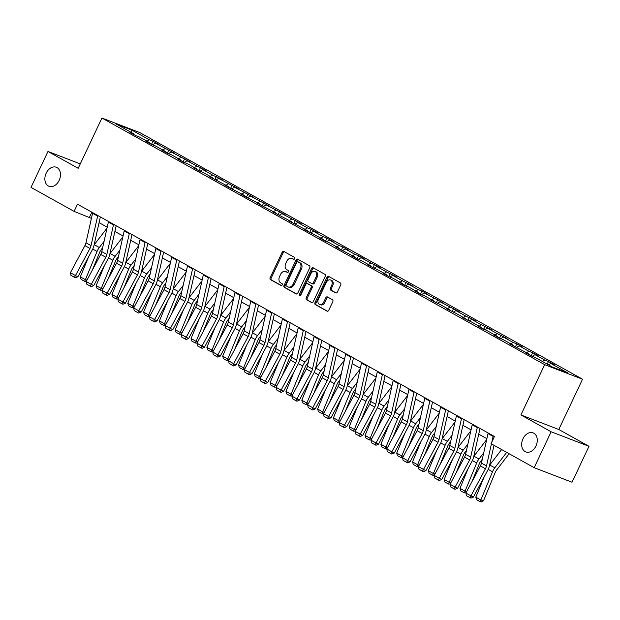 <?xml version="1.0" encoding="UTF-8"?>
<svg xmlns="http://www.w3.org/2000/svg" width="620" height="620" viewBox="0 0 620 620"><rect width="100%" height="100%" fill="white"/><g stroke="black" fill="none" stroke-linecap="round" stroke-linejoin="round"><path stroke-width="0.93" d="M294.616 258.703A1.093 0.791 -69 0 0 294.392 257.331L283.813 251.433A1.566 1.131 -69 0 0 283.704 251.387A1.566 1.131 -69 0 0 282.154 252.294L270.157 277.667A1.566 1.131 -69 0 0 270.483 279.635L281.062 285.526A1.093 0.791 -69 0 0 281.992 283.549L280.627 282.79A4.999 3.627 -69 0 1 279.574 276.505L280.573 274.389A4.999 3.627 -69 0 1 285.549 271.49A4.999 3.627 -69 0 1 285.89 271.653L287.262 272.413A1.093 0.791 -69 0 0 288.192 270.436L286.82 269.677A4.999 3.627 -69 0 1 285.774 263.392L286.773 261.276A4.999 3.627 -69 0 1 291.749 258.377A4.999 3.627 -69 0 1 292.09 258.54L293.454 259.3A1.093 0.791 -69 0 0 294.616 258.703M522.978 438.766A10.191 7.393 -69 0 0 525.807 451.903A10.191 7.393 -69 0 0 535.951 445.997A10.191 7.393 -69 0 0 533.122 432.868A10.191 7.393 -69 0 0 522.978 438.766M46.182 173.158A10.191 7.393 -69 0 0 49.011 186.287A10.191 7.393 -69 0 0 59.156 180.389A10.191 7.393 -69 0 0 56.327 167.261A10.191 7.393 -69 0 0 46.182 173.158M335.699 292.896A1.566 1.131 -69 0 0 335.808 292.95A1.566 1.131 -69 0 0 337.365 292.043L340.729 284.921A1.566 1.131 -69 0 0 340.396 282.96L328.654 276.419A1.566 1.131 -69 0 0 328.546 276.365A1.566 1.131 -69 0 0 326.988 277.272L314.999 302.645A1.566 1.131 -69 0 0 315.324 304.614L327.073 311.155A1.566 1.131 -69 0 0 327.174 311.201A1.566 1.131 -69 0 0 328.732 310.302L332.8 301.7A1.566 1.131 -69 0 0 332.467 299.739L327.445 296.933A1.566 1.131 -69 0 0 327.337 296.887A1.566 1.131 -69 0 0 325.779 297.794L323.764 302.056A4.185 3.03 -69 0 1 319.602 304.474A4.185 3.03 -69 0 1 318.44 299.088L326.337 282.379A4.185 3.03 -69 0 1 330.499 279.961A4.185 3.03 -69 0 1 331.661 285.347L330.344 288.137A1.566 1.131 -69 0 0 330.677 290.098L335.916 292.981M520.916 414.943L551.134 431.776L534.161 467.682L572.028 482.228L589 446.322L558.783 429.489L582.544 379.215L544.678 364.669L520.916 414.943L558.783 429.489M80.282 163.889L47.973 151.474L78.19 168.307L101.951 118.04L544.678 364.669M47.973 151.474L31 187.38L74.098 211.389L91.411 218.379M534.161 467.682L491.063 443.672L494.458 436.496L77.492 204.205L74.098 211.389M309.775 267.677A1.566 1.131 -69 0 0 309.442 265.716L297.701 259.175A1.566 1.131 -69 0 0 297.592 259.121A1.566 1.131 -69 0 0 296.035 260.028L284.038 285.401A1.566 1.131 -69 0 0 284.371 287.37L296.112 293.911A1.566 1.131 -69 0 0 296.221 293.958A1.566 1.131 -69 0 0 297.778 293.058L309.775 267.677M313.178 267.794L324.919 274.335A1.566 1.131 -69 0 1 325.252 276.303L313.255 301.676A1.566 1.131 -69 0 1 311.697 302.583A1.566 1.131 -69 0 1 311.596 302.537L306.567 299.731A1.566 1.131 -69 0 1 306.233 297.771L311.101 287.478A1.566 1.131 -69 0 0 310.775 285.51L307.442 283.658A1.566 1.131 -69 0 0 307.334 283.603A1.566 1.131 -69 0 0 305.776 284.51L300.716 295.228A1.093 0.791 -69 0 1 299.321 294.446L311.511 268.646A1.566 1.131 -69 0 1 313.069 267.747A1.566 1.131 -69 0 1 313.178 267.794M582.544 379.215L139.818 132.587L101.951 118.04M548.452 361.507L544.724 360.073L534.982 354.648L538.718 356.089L532.634 352.695L528.899 351.261L519.165 345.836L522.9 347.278L516.817 343.883L513.081 342.449L503.347 337.024L507.082 338.458L497.263 333.637L487.529 328.213L491.265 329.646L481.446 324.826L471.712 319.401L475.447 320.835L465.628 316.014L455.894 310.589L459.629 312.023L440.076 301.777L443.811 303.211L424.25 292.966L427.986 294.399L421.902 291.012L418.167 289.579L408.433 284.154L412.168 285.588L402.349 280.767L392.615 275.342L396.351 276.776L386.531 271.947L376.797 266.53L380.533 267.964L360.979 257.719L364.715 259.152L358.631 255.758L354.896 254.324L345.162 248.907L348.897 250.34L342.813 246.946L339.078 245.512L329.344 240.087L333.079 241.529L326.996 238.134L323.26 236.701L313.519 231.276L317.254 232.717L311.17 229.322L307.435 227.889L297.701 222.464L301.436 223.897L281.883 213.652L285.619 215.086L266.065 204.84L269.801 206.274L250.248 196.029L253.983 197.462L234.43 187.217L238.165 188.65L218.612 178.405L222.347 179.839L212.528 175.018L202.787 169.593L206.522 171.027L186.969 160.782L190.704 162.215L171.151 151.97L174.887 153.404L155.333 143.158L159.069 144.592L152.985 141.205L149.25 139.763L132.013 130.161L116.451 124.186L133.695 133.788L129.96 132.355L136.043 135.749L139.779 137.183L149.513 142.6L145.778 141.166L151.861 144.561L155.597 145.994L165.331 151.412L161.595 149.978L167.679 153.373L171.415 154.806L181.149 160.231L177.413 158.79L183.497 162.184L187.232 163.618L196.966 169.043L193.231 167.601L199.315 170.996L203.05 172.43L212.784 177.855L209.056 176.421L228.61 186.667L224.874 185.233L244.427 195.478L240.692 194.044L260.245 204.29L256.51 202.856L276.063 213.102L272.327 211.668L291.88 221.913L288.145 220.48L307.698 230.725L303.963 229.292L323.516 239.537L319.781 238.103L329.608 242.931L339.341 248.349L335.606 246.915L355.159 257.161L351.424 255.727L357.507 259.121L361.243 260.555L370.977 265.972L367.242 264.538L373.325 267.933L377.061 269.367L386.795 274.792L383.059 273.35L389.143 276.745L392.879 278.178L402.613 283.603L398.877 282.162L404.961 285.556L408.696 286.99L418.43 292.415L414.695 290.974L420.779 294.368L424.514 295.802L434.248 301.227L430.512 299.793L440.339 304.614L450.074 310.039L446.338 308.605L456.157 313.425L465.891 318.851L462.156 317.417L471.975 322.237L481.709 327.662L477.974 326.228L487.793 331.049L497.527 336.474L493.791 335.04L503.611 339.861L513.345 345.286L509.609 343.852L529.162 354.097L525.427 352.664L531.511 356.05L535.246 357.484L552.49 367.094L568.044 373.07L550.808 363.467L554.543 364.901L548.452 361.507L547.204 364.149M542.423 361.483L544.724 360.073M532.239 356.329L534.982 354.648M529.162 354.097L529.302 354.818M526.605 352.672L528.899 351.261M516.421 347.518L519.165 345.836M513.345 345.286L513.484 346.007M510.779 343.86L513.081 342.449M500.604 338.706L503.347 337.024M497.527 336.474L497.666 337.195M494.962 335.048L497.263 333.637M484.786 329.894L487.529 328.213M481.709 327.662L481.841 328.383M479.144 326.236L481.446 324.826M468.968 321.083L471.712 319.401M465.891 318.851L466.023 319.571M463.326 317.425L465.628 316.014M453.15 312.271L455.894 310.589M450.074 310.039L450.205 310.76M447.508 308.613L449.81 307.202M437.325 303.459L440.076 301.777M434.248 301.227L434.387 301.948M431.69 299.801L433.992 298.39M421.507 294.647L424.25 292.966M418.43 292.415L418.57 293.136M415.873 290.981L418.167 289.579M405.689 285.836L408.433 284.154M402.613 283.603L402.752 284.324M400.047 282.17L402.349 280.767M389.872 277.024L392.615 275.342M386.795 274.792L386.934 275.512M384.229 273.358L386.531 271.947M374.054 268.212L376.797 266.53M370.977 265.972L371.109 266.701M368.412 264.546L370.714 263.136M358.236 259.4L360.979 257.719M355.159 257.161L355.291 257.881M352.594 255.735L354.896 254.324M342.418 250.588L345.162 248.907M339.341 248.349L339.473 249.07M336.776 246.923L339.078 245.512M326.593 241.769L329.344 240.087M323.516 239.537L323.656 240.258M320.959 238.111L323.26 236.701M310.775 232.957L313.519 231.276M307.698 230.725L307.838 231.446M305.141 229.299L307.435 227.889M294.957 224.146L297.701 222.464M291.88 221.913L292.02 222.634M289.323 220.488L291.617 219.077M279.139 215.334L281.883 213.652M276.063 213.102L276.202 213.822M273.498 211.676L275.799 210.265M263.322 206.522L266.065 204.84M260.245 204.29L260.377 205.011M257.68 202.864L259.981 201.453M247.504 197.71L250.248 196.029M244.427 195.478L244.559 196.199M241.862 194.052L244.164 192.642M231.686 188.899L234.43 187.217M228.61 186.667L228.741 187.387M226.044 185.241L228.346 183.83M215.861 180.087L218.612 178.405M212.784 177.855L212.924 178.576M210.226 176.421L212.528 175.018M200.043 171.275L202.787 169.593M196.966 169.043L197.106 169.764M194.409 167.609L196.703 166.207M184.225 162.463L186.969 160.782M181.149 160.231L181.288 160.952M178.591 158.798L180.885 157.395M168.408 153.651L171.151 151.97M165.331 151.412L165.47 152.14M162.766 149.986L165.067 148.575M152.59 144.84L155.333 143.158M149.513 142.6L149.645 143.328M146.948 141.174L149.25 139.763M131.083 132.339L132.013 130.161M133.695 133.788L133.827 134.509M551.134 431.776L589 446.322M99.076 222.65L107.229 227.191M114.901 231.462L123.055 236.003M130.719 240.273L138.872 244.822M146.537 249.093L154.69 253.634M162.355 257.904L170.508 262.446M178.173 266.716L186.326 271.258M193.99 275.528L202.143 280.07M209.808 284.34L217.961 288.881M225.633 293.151L233.787 297.693M241.451 301.963L249.604 306.505M257.269 310.775L265.422 315.317M273.087 319.587L281.24 324.128M288.904 328.399L297.058 332.94M304.722 337.21L312.875 341.752M320.54 346.022L328.693 350.563M336.365 354.834L344.511 359.375M352.183 363.646L360.336 368.195M368.001 372.465L376.154 377.007M383.819 381.277L391.972 385.818M399.637 390.089L407.789 394.63M415.454 398.9L423.607 403.442M431.272 407.712L439.425 412.254M447.09 416.524L455.243 421.065M462.915 425.336L471.068 429.877M478.733 434.147L486.886 438.689M548.506 364.87L550.808 363.467M91.845 212.21L89.451 217.287M151.497 144.351L152.985 141.205M167.315 153.163L168.803 150.017M183.133 161.975L184.62 158.828M198.95 170.787L200.438 167.64M214.768 179.606L216.264 176.452M230.586 188.418L232.081 185.264M246.411 197.23L247.899 194.076M262.229 206.042L263.717 202.887M278.047 214.853L279.535 211.699M293.865 223.665L295.353 220.511M309.682 232.477L311.17 229.322M325.5 241.288L326.996 238.134M341.318 250.1L342.813 246.946M357.143 258.912L358.631 255.758M372.961 267.724L374.449 264.577M388.779 276.536L390.267 273.389M404.596 285.347L406.085 282.201M420.414 294.159L421.902 291.012M436.232 302.978L437.728 299.824M452.05 311.79L453.546 308.636M467.875 320.602L469.363 317.448M483.693 329.414L485.181 326.26M499.511 338.226L500.999 335.071M515.329 347.037L516.817 343.883M531.146 355.849L532.634 352.695M293.88 259.362L293.113 258.935A4.999 3.627 -69 0 0 292.772 258.772L291.749 258.377M285.549 271.49L286.572 271.885A4.999 3.627 -69 0 1 286.913 272.041L287.68 272.474M284.34 251.728A1.566 1.131 -69 0 0 283.177 252.689L271.18 278.062A1.566 1.131 -69 0 0 271.506 280.023L281.488 285.58M298.22 259.462A1.566 1.131 -69 0 0 297.058 260.423L285.068 285.797A1.566 1.131 -69 0 0 285.394 287.757L296.616 294.012M297.863 261.756A1.093 0.791 -69 0 0 296.701 262.353L286.169 284.627A1.093 0.791 -69 0 0 286.401 286.006L287.843 286.812A4.999 3.627 -69 0 0 288.184 286.967A4.999 3.627 -69 0 0 293.159 284.069L300.359 268.847A4.999 3.627 -69 0 0 299.305 262.562L297.863 261.756L298.887 262.151A1.093 0.791 -69 0 0 298.731 262.089M288.866 287.2A4.999 3.627 -69 0 0 289.207 287.362A4.999 3.627 -69 0 0 294.182 284.464L293.159 284.069M298.887 262.151L300.328 262.95A4.999 3.627 -69 0 1 301.382 269.235L294.182 284.464M312.092 302.637L306.567 299.731M308.241 283.968A1.566 1.131 -69 0 1 308.357 283.999A1.566 1.131 -69 0 1 308.466 284.045L311.798 285.905A1.566 1.131 -69 0 1 312.124 287.874L307.264 298.158A1.566 1.131 -69 0 0 307.59 300.127M313.697 268.088A1.566 1.131 -69 0 0 312.534 269.041L300.344 294.841A1.093 0.791 -69 0 0 300.243 295.771M316.154 276.799A4.185 3.03 -69 0 0 314.991 271.413A4.185 3.03 -69 0 0 310.822 273.831L308.039 279.721A1.566 1.131 -69 0 0 308.373 281.681L311.705 283.542A1.566 1.131 -69 0 0 311.813 283.588A1.566 1.131 -69 0 0 313.371 282.681L316.154 276.799L317.176 277.194A4.185 3.03 -69 0 0 316.014 271.8L314.991 271.413M311.922 283.619L312.728 283.929A1.566 1.131 -69 0 0 312.837 283.983A1.566 1.131 -69 0 0 314.394 283.077L313.371 282.681M317.176 277.194L314.394 283.077M330.499 279.961L331.522 280.356A4.185 3.03 -69 0 1 332.684 285.743L331.367 288.525A1.566 1.131 -69 0 0 331.7 290.493L336.203 292.997M319.602 304.474L320.625 304.87A4.185 3.03 -69 0 0 324.787 302.452L323.764 302.056M327.964 297.228A1.566 1.131 -69 0 0 326.802 298.181L324.787 302.452M329.181 276.706A1.566 1.131 -69 0 0 328.019 277.667L316.022 303.041A1.566 1.131 -69 0 0 316.347 305.009L327.569 311.256M86.335 281.325L84.661 281.364L81.112 279.387L80.329 276.846L88.66 256.688M94.116 244.877A11.943 8.176 -60.9 0 1 94.263 244.691L107.028 228.121M80.329 276.846L85.397 279.674L97.053 251.457A11.943 8.176 -60.9 0 1 99.332 247.512L104.067 241.366M84.661 281.364L85.397 279.674L86.994 280.101M102.649 247.737L101.246 249.55A7.967 5.456 119.1 0 0 99.727 252.177L92.272 270.235M115.095 231.57L114.785 231.973M97.782 215.512A5.572 3.813 119.1 0 0 97.627 216.093L91.031 245.629A7.967 5.456 -60.9 0 1 89.977 248.434L75.477 275.551L77.903 276.791L92.403 249.674A11.943 8.176 119.1 0 0 93.984 245.458L100.355 216.946M92.713 212.683A5.572 3.813 119.1 0 0 92.55 213.272L85.963 242.8A7.967 5.456 -60.9 0 1 84.909 245.613L70.401 272.73L75.477 275.551L74.47 277.326L70.92 275.35L70.401 272.73M77.903 276.791L75.439 277.822L74.47 277.326M102.16 290.137L100.479 290.175L96.929 288.199L96.147 285.665L104.478 265.5M109.934 253.696A11.943 8.176 -60.9 0 1 110.081 253.503L122.845 236.933M96.147 285.665L101.223 288.486L112.871 260.268A11.943 8.176 -60.9 0 1 115.15 256.324L119.885 250.178M100.479 290.175L101.223 288.486L102.811 288.912M118.467 256.548L117.064 258.362A7.967 5.456 119.1 0 0 115.545 260.997L108.089 279.047M130.913 240.389L130.603 240.792M117.978 298.949L116.297 298.987L112.747 297.011L111.964 294.477L120.296 274.311M125.751 262.508A11.943 8.176 -60.9 0 1 125.899 262.314L138.663 245.745M111.964 294.477L117.041 297.298L128.689 269.088A11.943 8.176 -60.9 0 1 130.967 265.135L135.702 258.99M116.297 298.987L117.041 297.298L118.629 297.724M134.284 265.36L132.882 267.173A7.967 5.456 119.1 0 0 131.363 269.808L123.907 287.858M146.731 249.201L146.421 249.604M113.6 224.324A5.572 3.813 119.1 0 0 113.445 224.905L106.849 254.44A7.967 5.456 -60.9 0 1 105.795 257.246L91.295 284.363L93.721 285.603L108.229 258.486A11.943 8.176 119.1 0 0 109.802 254.27L116.173 225.758M108.531 221.503A5.572 3.813 119.1 0 0 108.376 222.084L101.781 251.612A7.967 5.456 -60.9 0 1 100.727 254.425L86.227 281.542L91.295 284.363L90.288 286.138L86.738 284.162L86.227 281.542M93.721 285.603L91.256 286.634L90.288 286.138M129.417 233.136A5.572 3.813 119.1 0 0 129.262 233.725L122.667 263.252A7.967 5.456 -60.9 0 1 121.613 266.058L107.113 293.183L109.538 294.415L124.047 267.298A11.943 8.176 119.1 0 0 125.627 263.082L131.99 234.569M124.349 230.315A5.572 3.813 119.1 0 0 124.194 230.896L117.599 260.423A7.967 5.456 -60.9 0 1 116.544 263.237L102.044 290.354L107.113 293.183L106.105 294.95L102.556 292.973L102.044 290.354M109.538 294.415L107.074 295.446L106.105 294.95M133.796 307.76L132.114 307.799L128.565 305.823L127.79 303.288L136.113 283.123M141.569 271.32A11.943 8.176 -60.9 0 1 141.717 271.126L154.481 254.556M127.79 303.288L132.858 306.11L144.507 277.899A11.943 8.176 -60.9 0 1 146.785 273.947L151.528 267.801M132.114 307.799L132.858 306.11L134.447 306.536M150.102 274.172L148.699 275.985A7.967 5.456 119.1 0 0 147.18 278.62L139.725 296.67M162.549 258.013L162.239 258.416M149.614 316.572L147.932 316.611L144.383 314.635L143.608 312.1L151.931 291.935M157.395 280.132A11.943 8.176 -60.9 0 1 157.534 279.938L170.299 263.368M143.608 312.1L148.676 314.921L160.324 286.711A11.943 8.176 -60.9 0 1 162.611 282.759L167.346 276.613M147.932 316.611L148.676 314.921L150.265 315.355M165.92 282.983L164.525 284.797A7.967 5.456 119.1 0 0 163.006 287.432L155.55 305.482M178.366 266.825L178.056 267.228M165.431 325.384L163.75 325.43L160.2 323.446L159.425 320.912L167.749 300.747M173.213 288.943A11.943 8.176 -60.9 0 1 173.36 288.75L186.116 272.18M159.425 320.912L164.494 323.733L176.15 295.523A11.943 8.176 -60.9 0 1 178.428 291.571L183.163 285.425M163.75 325.43L164.494 323.733L166.09 324.167M181.738 291.795L180.343 293.609A7.967 5.456 119.1 0 0 178.824 296.244L171.368 314.294M194.192 275.637L193.882 276.04M145.235 241.947A5.572 3.813 119.1 0 0 145.08 242.536L138.485 272.064A7.967 5.456 -60.9 0 1 137.431 274.869L122.931 301.994L125.356 303.234L139.864 276.109A11.943 8.176 119.1 0 0 141.445 271.893L147.808 243.381M140.167 239.126A5.572 3.813 119.1 0 0 140.012 239.708L133.416 269.235A7.967 5.456 -60.9 0 1 132.362 272.048L117.862 299.166L122.931 301.994L121.923 303.761L118.374 301.785L117.862 299.166M125.356 303.234L122.892 304.257L121.923 303.761M161.053 250.759A5.572 3.813 119.1 0 0 160.898 251.348L154.303 280.876A7.967 5.456 -60.9 0 1 153.256 283.689L138.748 310.806L141.182 312.046L155.682 284.921A11.943 8.176 119.1 0 0 157.263 280.705L163.626 252.193M155.984 247.938A5.572 3.813 119.1 0 0 155.829 248.519L149.234 278.047A7.967 5.456 -60.9 0 1 148.18 280.86L133.68 307.977L138.748 310.806L137.741 312.581L134.191 310.597L133.68 307.977M141.182 312.046L138.709 313.069L137.741 312.581M176.878 259.571A5.572 3.813 119.1 0 0 176.716 260.16L170.128 289.687A7.967 5.456 -60.9 0 1 169.074 292.501L154.566 319.618L157 320.858L171.5 293.733A11.943 8.176 119.1 0 0 173.081 289.517L179.451 261.005M171.802 256.75A5.572 3.813 119.1 0 0 171.647 257.331L165.052 286.858A7.967 5.456 -60.9 0 1 164.006 289.672L149.498 316.789L154.566 319.618L153.558 321.392L150.009 319.409L149.498 316.789M157 320.858L154.535 321.888L153.558 321.392M181.249 334.203L179.567 334.242L176.018 332.258L175.243 329.724L183.567 309.558M189.03 297.755A11.943 8.176 -60.9 0 1 189.178 297.561L201.942 280.992M175.243 329.724L180.311 332.545L191.968 304.335A11.943 8.176 -60.9 0 1 194.246 300.382L198.981 294.237M179.567 334.242L180.311 332.545L181.908 332.979M197.555 300.607L196.16 302.421A7.967 5.456 119.1 0 0 194.641 305.055L187.186 323.105M210.01 284.448L209.7 284.851M192.696 268.382A5.572 3.813 119.1 0 0 192.541 268.971L185.946 298.499A7.967 5.456 -60.9 0 1 184.892 301.312L170.384 328.429L172.817 329.67L187.317 302.552A11.943 8.176 119.1 0 0 188.899 298.329L195.269 269.816M187.62 265.562A5.572 3.813 119.1 0 0 187.465 266.143L180.877 295.67A7.967 5.456 -60.9 0 1 179.823 298.483L165.315 325.601L170.384 328.429L169.376 330.204L165.827 328.228L165.315 325.601M172.817 329.67L170.353 330.7L169.376 330.204M197.067 343.015L195.393 343.054L191.844 341.078L191.061 338.536L199.392 318.37M204.848 306.567A11.943 8.176 -60.9 0 1 204.995 306.373L217.76 289.803M191.061 338.536L196.129 341.356L207.785 313.147A11.943 8.176 -60.9 0 1 210.064 309.202L214.799 303.048M195.393 343.054L196.129 341.356L197.726 341.791M213.381 309.419L211.978 311.232A7.967 5.456 119.1 0 0 210.459 313.867L203.004 331.917M225.827 293.26L225.517 293.663M208.514 277.194A5.572 3.813 119.1 0 0 208.359 277.783L201.763 307.311A7.967 5.456 -60.9 0 1 200.71 310.124L186.209 337.241L188.635 338.481L203.135 311.364A11.943 8.176 119.1 0 0 204.716 307.148L211.087 278.628M203.445 274.373A5.572 3.813 119.1 0 0 203.283 274.954L196.695 304.49A7.967 5.456 -60.9 0 1 195.641 307.295L181.133 334.413L186.209 337.241L185.202 339.016L181.652 337.04L181.133 334.413M188.635 338.481L186.171 339.512L185.202 339.016M212.892 351.827L211.211 351.865L207.661 349.889L206.879 347.347L215.21 327.19M220.666 315.379A11.943 8.176 -60.9 0 1 220.813 315.185L233.577 298.615M206.879 347.347L211.955 350.168L223.603 321.958A11.943 8.176 -60.9 0 1 225.881 318.013L230.617 311.86M211.211 351.865L211.955 350.168L213.544 350.602M229.199 318.231L227.796 320.044A7.967 5.456 119.1 0 0 226.277 322.679L218.821 340.729M241.645 302.072L241.335 302.475M224.331 286.014A5.572 3.813 119.1 0 0 224.177 286.595L217.581 316.123A7.967 5.456 -60.9 0 1 216.527 318.936L202.027 346.053L204.453 347.293L218.961 320.176A11.943 8.176 119.1 0 0 220.534 315.96L226.904 287.44M219.263 283.185A5.572 3.813 119.1 0 0 219.108 283.766L212.513 313.301A7.967 5.456 -60.9 0 1 211.459 316.107L196.958 343.232L202.027 346.053L201.019 347.828L197.47 345.851L196.958 343.232M204.453 347.293L201.988 348.324L201.019 347.828M228.71 360.638L227.029 360.677L223.479 358.701L222.696 356.159L231.028 336.001M236.483 324.19A11.943 8.176 -60.9 0 1 236.631 323.997L249.395 307.427M222.696 356.159L227.772 358.988L239.421 330.77A11.943 8.176 -60.9 0 1 241.699 326.825L246.435 320.672M227.029 360.677L227.772 358.988L229.361 359.414M245.016 327.042L243.613 328.856A7.967 5.456 119.1 0 0 242.095 331.491L234.639 349.541M257.463 310.884L257.153 311.287M240.149 294.826A5.572 3.813 119.1 0 0 239.994 295.407L233.399 324.934A7.967 5.456 -60.9 0 1 232.345 327.748L217.845 354.865L220.271 356.105L234.779 328.988A11.943 8.176 119.1 0 0 236.36 324.772L242.722 296.259M235.081 291.997A5.572 3.813 119.1 0 0 234.926 292.586L228.331 322.113A7.967 5.456 -60.9 0 1 227.276 324.919L212.776 352.044L217.845 354.865L216.837 356.639L213.288 354.663L212.776 352.044M220.271 356.105L217.806 357.135L216.837 356.639M244.528 369.45L242.846 369.489L239.297 367.513L238.522 364.971L246.845 344.813M252.301 333.002A11.943 8.176 -60.9 0 1 252.449 332.808L265.213 316.239M238.522 364.971L243.59 367.8L255.238 339.582A11.943 8.176 -60.9 0 1 257.517 335.637L262.252 329.491M242.846 369.489L243.59 367.8L245.179 368.226M260.834 335.854L259.431 337.675A7.967 5.456 119.1 0 0 257.912 340.303L250.457 358.352M273.281 319.695L272.971 320.098M255.967 303.637A5.572 3.813 119.1 0 0 255.812 304.219L249.217 333.746A7.967 5.456 -60.9 0 1 248.163 336.559L233.662 363.676L236.088 364.917L250.596 337.799A11.943 8.176 119.1 0 0 252.177 333.583L258.54 305.071M250.899 300.808A5.572 3.813 119.1 0 0 250.744 301.397L244.148 330.925A7.967 5.456 -60.9 0 1 243.094 333.731L228.594 360.856L233.662 363.676L232.655 365.451L229.106 363.475L228.594 360.856M236.088 364.917L233.624 365.947L232.655 365.451M260.346 378.262L258.664 378.301L255.115 376.325L254.34 373.783L262.663 353.625M268.119 341.814A11.943 8.176 -60.9 0 1 268.266 341.62L281.031 325.058M254.34 373.783L259.408 376.611L271.056 348.394A11.943 8.176 -60.9 0 1 273.342 344.449L278.078 338.303M258.664 378.301L259.408 376.611L260.997 377.038M276.652 344.666L275.257 346.487A7.967 5.456 119.1 0 0 273.738 349.114L266.282 367.164M289.098 328.507L288.788 328.91M271.785 312.449A5.572 3.813 119.1 0 0 271.63 313.03L265.035 342.558A7.967 5.456 -60.9 0 1 263.988 345.371L249.48 372.488L251.914 373.728L266.414 346.611A11.943 8.176 119.1 0 0 267.995 342.395L274.358 313.883M266.716 309.62A5.572 3.813 119.1 0 0 266.561 310.209L259.966 339.737A7.967 5.456 -60.9 0 1 258.912 342.55L244.412 369.667L249.48 372.488L248.473 374.263L244.923 372.287L244.412 369.667M251.914 373.728L249.442 374.759L248.473 374.263M276.163 387.074L274.482 387.113L270.932 385.136L270.157 382.594L278.481 362.437M283.945 350.626A11.943 8.176 -60.9 0 1 284.092 350.432L296.848 333.87M270.157 382.594L275.226 385.423L286.882 357.205A11.943 8.176 -60.9 0 1 289.16 353.26L293.896 347.115M274.482 387.113L275.226 385.423L276.822 385.849M292.469 353.478L291.075 355.299A7.967 5.456 119.1 0 0 289.555 357.926L282.1 375.976M304.924 337.319L304.606 337.722M287.61 321.261A5.572 3.813 119.1 0 0 287.447 321.842L280.86 351.37A7.967 5.456 -60.9 0 1 279.806 354.183L265.298 381.3L267.731 382.54L282.232 355.423A11.943 8.176 119.1 0 0 283.813 351.207L290.183 322.695M282.534 318.432A5.572 3.813 119.1 0 0 282.379 319.021L275.784 348.548A7.967 5.456 -60.9 0 1 274.73 351.362L260.229 378.479L265.298 381.3L264.291 383.075L260.741 381.099L260.229 378.479M267.731 382.54L265.267 383.571L264.291 383.075M291.981 395.885L290.3 395.924L286.75 393.948L285.975 391.406L294.298 371.248M299.762 359.437A11.943 8.176 -60.9 0 1 299.91 359.244L312.674 342.682M285.975 391.406L291.044 394.235L302.7 366.017A11.943 8.176 -60.9 0 1 304.978 362.072L309.713 355.926M290.3 395.924L291.044 394.235L292.64 394.661M308.287 362.289L306.892 364.111A7.967 5.456 119.1 0 0 305.373 366.738L297.918 384.795M320.742 346.131L320.431 346.534M303.428 330.072A5.572 3.813 119.1 0 0 303.273 330.654L296.678 360.181A7.967 5.456 -60.9 0 1 295.624 362.995L281.116 390.112L283.549 391.352L298.05 364.235A11.943 8.176 119.1 0 0 299.631 360.019L306.001 331.506M298.352 327.244A5.572 3.813 119.1 0 0 298.197 327.833L291.609 357.36A7.967 5.456 -60.9 0 1 290.555 360.173L276.047 387.291L281.116 390.112L280.108 391.887L276.559 389.91L276.047 387.291M283.549 391.352L281.085 392.382L280.108 391.887M307.799 404.697L306.125 404.736L302.576 402.76L301.793 400.218L310.124 380.06M315.58 368.249A11.943 8.176 -60.9 0 1 315.727 368.063L328.492 351.494M301.793 400.218L306.861 403.046L318.517 374.829A11.943 8.176 -60.9 0 1 320.796 370.884L325.531 364.738M306.125 404.736L306.861 403.046L308.458 403.473M324.113 371.109L322.71 372.922A7.967 5.456 119.1 0 0 321.191 375.55L313.736 393.607M336.559 354.942L336.249 355.345M319.246 338.884A5.572 3.813 119.1 0 0 319.091 339.466L312.496 369.001A7.967 5.456 -60.9 0 1 311.442 371.806L296.941 398.924L299.367 400.164L313.867 373.046A11.943 8.176 119.1 0 0 315.448 368.83L321.819 340.318M314.177 336.055A5.572 3.813 119.1 0 0 314.014 336.644L307.427 366.172A7.967 5.456 -60.9 0 1 306.373 368.985L291.865 396.103L296.941 398.924L295.926 400.698L292.384 398.722L291.865 396.103M299.367 400.164L296.903 401.194L295.926 400.698M323.625 413.509L321.943 413.548L318.393 411.571L317.611 409.037L325.942 388.872M331.398 377.069A11.943 8.176 -60.9 0 1 331.545 376.875L344.309 360.305M317.611 409.037L322.687 411.858L334.335 383.64A11.943 8.176 -60.9 0 1 336.613 379.696L341.349 373.55M321.943 413.548L322.687 411.858L324.276 412.285M339.93 379.921L338.528 381.734A7.967 5.456 119.1 0 0 337.009 384.369L329.553 402.419M352.377 363.762L352.067 364.165M335.063 347.696A5.572 3.813 119.1 0 0 334.909 348.277L328.313 377.812A7.967 5.456 -60.9 0 1 327.259 380.618L312.759 407.735L315.185 408.975L329.693 381.858A11.943 8.176 119.1 0 0 331.266 377.642L337.637 349.13M329.995 344.875A5.572 3.813 119.1 0 0 329.84 345.456L323.245 374.984A7.967 5.456 -60.9 0 1 322.191 377.797L307.683 404.914L312.759 407.735L311.752 409.51L308.202 407.534L307.683 404.914M315.185 408.975L312.72 410.006L311.752 409.51M339.442 422.321L337.76 422.36L334.211 420.383L333.428 417.849L341.76 397.683M347.216 385.88A11.943 8.176 -60.9 0 1 347.363 385.687L360.127 369.117M333.428 417.849L338.505 420.67L350.153 392.46A11.943 8.176 -60.9 0 1 352.431 388.507L357.167 382.362M337.76 422.36L338.505 420.67L340.093 421.096M355.748 388.732L354.346 390.546A7.967 5.456 119.1 0 0 352.827 393.181L345.371 411.231M368.195 372.574L367.885 372.976M350.881 356.508A5.572 3.813 119.1 0 0 350.726 357.097L344.131 386.624A7.967 5.456 -60.9 0 1 343.077 389.43L328.577 416.555L331.003 417.787L345.51 390.67A11.943 8.176 119.1 0 0 347.091 386.454L353.454 357.942M345.813 353.687A5.572 3.813 119.1 0 0 345.658 354.268L339.062 383.796A7.967 5.456 -60.9 0 1 338.009 386.609L323.508 413.726L328.577 416.555L327.569 418.322L324.02 416.346L323.508 413.726M331.003 417.787L328.538 418.818L327.569 418.322M355.26 431.132L353.578 431.171L350.029 429.195L349.254 426.661L357.577 406.495M363.033 394.692A11.943 8.176 -60.9 0 1 363.18 394.498L375.945 377.929M349.254 426.661L354.322 429.482L365.971 401.272A11.943 8.176 -60.9 0 1 368.249 397.319L372.984 391.173M353.578 431.171L354.322 429.482L355.911 429.916M371.566 397.544L370.163 399.357A7.967 5.456 119.1 0 0 368.644 401.993L361.189 420.042M384.012 381.385L383.703 381.788M366.699 365.32A5.572 3.813 119.1 0 0 366.544 365.909L359.949 395.436A7.967 5.456 -60.9 0 1 358.895 398.242L344.394 425.367L346.82 426.607L361.328 399.482A11.943 8.176 119.1 0 0 362.909 395.265L369.272 366.753M361.631 362.499A5.572 3.813 119.1 0 0 361.476 363.08L354.88 392.607A7.967 5.456 -60.9 0 1 353.826 395.421L339.326 422.538L344.394 425.367L343.387 427.134L339.838 425.157L339.326 422.538M346.82 426.607L344.356 427.63L343.387 427.134M371.078 439.944L369.396 439.983L365.846 438.007L365.072 435.472L373.395 415.307M378.851 403.504A11.943 8.176 -60.9 0 1 378.998 403.31L391.762 386.74M365.072 435.472L370.14 438.293L381.788 410.084A11.943 8.176 -60.9 0 1 384.075 406.131L388.81 399.985M369.396 439.983L370.14 438.293L371.729 438.728M387.384 406.356L385.989 408.169A7.967 5.456 119.1 0 0 384.462 410.804L377.014 428.854M399.83 390.197L399.52 390.6M382.517 374.131A5.572 3.813 119.1 0 0 382.362 374.72L375.767 404.248A7.967 5.456 -60.9 0 1 374.72 407.061L360.212 434.178L362.646 435.418L377.146 408.293A11.943 8.176 119.1 0 0 378.727 404.077L385.09 375.565M377.448 371.31A5.572 3.813 119.1 0 0 377.293 371.892L370.698 401.419A7.967 5.456 -60.9 0 1 369.644 404.232L355.144 431.35L360.212 434.178L359.205 435.953L355.655 433.969L355.144 431.35M362.646 435.418L360.173 436.441L359.205 435.953M386.896 448.756L385.214 448.803L381.664 446.818L380.889 444.284L389.213 424.119M394.676 412.315A11.943 8.176 -60.9 0 1 394.824 412.122L407.58 395.552M380.889 444.284L385.958 447.105L397.614 418.895A11.943 8.176 -60.9 0 1 399.892 414.943L404.628 408.797M385.214 448.803L385.958 447.105L387.554 447.539M403.202 415.168L401.807 416.981A7.967 5.456 119.1 0 0 400.288 419.616L392.832 437.666M415.648 399.009L415.338 399.412M398.342 382.943A5.572 3.813 119.1 0 0 398.18 383.532L391.592 413.06A7.967 5.456 -60.9 0 1 390.538 415.873L376.03 442.99L378.464 444.23L392.964 417.105A11.943 8.176 119.1 0 0 394.545 412.889L400.915 384.377M393.266 380.122A5.572 3.813 119.1 0 0 393.111 380.703L386.516 410.231A7.967 5.456 -60.9 0 1 385.462 413.044L370.962 440.161L376.03 442.99L375.022 444.765L371.473 442.781L370.962 440.161M378.464 444.23L375.999 445.261L375.022 444.765M402.713 457.575L401.032 457.614L397.482 455.638L396.707 453.096L405.031 432.93M410.494 421.127A11.943 8.176 -60.9 0 1 410.642 420.933L423.406 404.364M396.707 453.096L401.775 455.917L413.432 427.707A11.943 8.176 -60.9 0 1 415.71 423.755L420.445 417.609M401.032 457.614L401.775 455.917L403.372 456.351M419.019 423.979L417.624 425.793A7.967 5.456 119.1 0 0 416.105 428.428L408.65 446.478M431.474 407.821L431.164 408.224M414.16 391.755A5.572 3.813 119.1 0 0 414.005 392.344L407.41 421.871A7.967 5.456 -60.9 0 1 406.356 424.685L391.848 451.802L394.281 453.042L408.782 425.925A11.943 8.176 119.1 0 0 410.363 421.701L416.733 393.188M409.084 388.934A5.572 3.813 119.1 0 0 408.929 389.515L402.334 419.043A7.967 5.456 -60.9 0 1 401.287 421.856L386.779 448.973L391.848 451.802L390.84 453.577L387.291 451.6L386.779 448.973M394.281 453.042L391.817 454.072L390.84 453.577M418.531 466.387L416.857 466.426L413.308 464.45L412.525 461.908L420.856 441.742M426.312 429.939A11.943 8.176 -60.9 0 1 426.459 429.745L439.224 413.176M412.525 461.908L417.593 464.729L429.249 436.519A11.943 8.176 -60.9 0 1 431.528 432.574L436.263 426.421M416.857 466.426L417.593 464.729L419.19 465.163M434.845 432.791L433.442 434.604A7.967 5.456 119.1 0 0 431.923 437.239L424.468 455.289M447.291 416.632L446.981 417.035M429.978 400.567A5.572 3.813 119.1 0 0 429.823 401.156L423.228 430.683A7.967 5.456 -60.9 0 1 422.174 433.496L407.673 460.614L410.099 461.854L424.599 434.736A11.943 8.176 119.1 0 0 426.18 430.52L432.551 402M424.909 397.746A5.572 3.813 119.1 0 0 424.746 398.327L418.159 427.862A7.967 5.456 -60.9 0 1 417.105 430.668L402.597 457.785L407.673 460.614L406.658 462.388L403.116 460.412L402.597 457.785M410.099 461.854L407.635 462.884L406.658 462.388M434.357 475.199L432.675 475.238L429.125 473.262L428.343 470.719L436.674 450.562M442.13 438.751A11.943 8.176 -60.9 0 1 442.277 438.557L455.041 421.988M428.343 470.719L433.419 473.541L445.067 445.331A11.943 8.176 -60.9 0 1 447.346 441.386L452.081 435.232M432.675 475.238L433.419 473.541L435.007 473.975M450.663 441.603L449.26 443.416A7.967 5.456 119.1 0 0 447.741 446.051L440.285 464.101M463.109 425.444L462.799 425.847M445.796 409.386A5.572 3.813 119.1 0 0 445.64 409.967L439.045 439.495A7.967 5.456 -60.9 0 1 437.991 442.308L423.491 469.425L425.917 470.665L440.425 443.548A11.943 8.176 119.1 0 0 441.998 439.332L448.368 410.812M440.727 406.557A5.572 3.813 119.1 0 0 440.572 407.146L433.977 436.674A7.967 5.456 -60.9 0 1 432.923 439.479L418.415 466.604L423.491 469.425L422.483 471.2L418.934 469.224L418.415 466.604M425.917 470.665L423.452 471.696L422.483 471.2M450.174 484.011L448.493 484.05L444.943 482.073L444.16 479.531L452.492 459.374M457.947 447.562A11.943 8.176 -60.9 0 1 458.095 447.369L470.859 430.799M444.16 479.531L449.236 482.36L460.885 454.142A11.943 8.176 -60.9 0 1 463.163 450.197L467.899 444.044M448.493 484.05L449.236 482.36L450.825 482.786M466.48 450.414L465.078 452.236A7.967 5.456 119.1 0 0 463.558 454.863L456.103 472.913M478.927 434.256L478.617 434.659M461.613 418.198A5.572 3.813 119.1 0 0 461.458 418.779L454.863 448.307A7.967 5.456 -60.9 0 1 453.809 451.12L439.309 478.237L441.735 479.477L456.243 452.36A11.943 8.176 119.1 0 0 457.824 448.144L464.186 419.632M456.545 415.369A5.572 3.813 119.1 0 0 456.39 415.958L449.795 445.486A7.967 5.456 -60.9 0 1 448.74 448.291L434.24 475.416L439.309 478.237L438.301 480.012L434.752 478.036L434.24 475.416M441.735 479.477L439.27 480.508L438.301 480.012M465.992 492.822L464.31 492.861L460.761 490.885L459.986 488.343L468.309 468.185M473.765 456.374A11.943 8.176 -60.9 0 1 473.913 456.18L486.677 439.611M459.986 488.343L465.054 491.172L476.703 462.954A11.943 8.176 -60.9 0 1 478.981 459.009L483.716 452.864M464.31 492.861L465.054 491.172L466.643 491.598M482.298 459.226L480.895 461.048A7.967 5.456 119.1 0 0 479.376 463.675L471.921 481.725M477.431 427.01A5.572 3.813 119.1 0 0 477.276 427.591L470.681 457.118A7.967 5.456 -60.9 0 1 469.627 459.932L455.127 487.049L457.552 488.289L472.06 461.171A11.943 8.176 119.1 0 0 473.641 456.956L480.004 428.443M472.363 424.181A5.572 3.813 119.1 0 0 472.207 424.77L465.612 454.297A7.967 5.456 -60.9 0 1 464.558 457.103L450.058 484.228L455.127 487.049L454.119 488.824L450.57 486.847L450.058 484.228M457.552 488.289L455.088 489.32L454.119 488.824M475.804 497.155L480.872 499.983L483.546 500.704L481.197 501.96L480.128 501.673L476.579 499.697L475.804 497.155L484.127 476.997M489.583 465.186A11.943 8.176 -60.9 0 1 489.73 464.992L501.627 449.554M480.128 501.673L492.52 471.766A11.943 8.176 -60.9 0 1 494.807 467.821L506.695 452.383M509.136 453.739L496.721 469.859A7.967 5.456 119.1 0 0 495.194 472.486L483.546 500.704M493.249 435.821A5.572 3.813 119.1 0 0 493.094 436.403L491.838 442.037M491.428 443.874L486.499 465.93A7.967 5.456 -60.9 0 1 485.452 468.743L470.944 495.861L473.378 497.101L487.878 469.983A11.943 8.176 119.1 0 0 489.459 465.767L494.024 445.323M488.18 432.993A5.572 3.813 119.1 0 0 488.025 433.582L481.43 463.109A7.967 5.456 -60.9 0 1 480.376 465.922L465.876 493.039L470.944 495.861L469.937 497.635L466.387 495.659L465.876 493.039M473.378 497.101L470.906 498.131L469.937 497.635M293.113 258.935L292.09 258.54M286.913 272.041L285.89 271.653M271.506 280.023L270.483 279.635M271.18 278.062L270.157 277.667M283.177 252.689L282.154 252.294M285.394 287.757L284.371 287.37M285.068 285.797L284.038 285.401M297.058 260.423L296.035 260.028M301.382 269.235L300.359 268.847M300.328 262.95L299.305 262.562M307.264 298.158L306.233 297.771M312.124 287.874L311.101 287.478M311.798 285.905L310.775 285.51M308.466 284.045L307.442 283.658M300.344 294.841L299.321 294.446M312.534 269.041L311.511 268.646M331.7 290.493L330.677 290.098M331.367 288.525L330.344 288.137M332.684 285.743L331.661 285.347M326.802 298.181L325.779 297.794M316.347 305.009L315.324 304.614M316.022 303.041L314.999 302.645M328.019 277.667L326.988 277.272M92.729 249.046L97.053 251.457M94.263 244.691L99.332 247.512M91.031 245.629L85.963 242.8M89.977 248.434L84.909 245.613M97.627 216.093L92.55 213.272M108.547 257.858L112.871 260.268M110.081 253.503L115.15 256.324M124.364 266.678L128.689 269.088M125.899 262.314L130.967 265.135M106.849 254.44L101.781 251.612M105.795 257.246L100.727 254.425M113.445 224.905L108.376 222.084M122.667 263.252L117.599 260.423M121.613 266.058L116.544 263.237M129.262 233.725L124.194 230.896M140.182 275.489L144.507 277.899M141.717 271.126L146.785 273.947M156 284.301L160.324 286.711M157.534 279.938L162.611 282.759M171.817 293.113L176.15 295.523M173.36 288.75L178.428 291.571M138.485 272.064L133.416 269.235M137.431 274.869L132.362 272.048M145.08 242.536L140.012 239.708M154.303 280.876L149.234 278.047M153.256 283.689L148.18 280.86M160.898 251.348L155.829 248.519M170.128 289.687L165.052 286.858M169.074 292.501L164.006 289.672M176.716 260.16L171.647 257.331M187.635 301.925L191.968 304.335M189.178 297.561L194.246 300.382M185.946 298.499L180.877 295.67M184.892 301.312L179.823 298.483M192.541 268.971L187.465 266.143M203.461 310.736L207.785 313.147M204.995 306.373L210.064 309.202M201.763 307.311L196.695 304.49M200.71 310.124L195.641 307.295M208.359 277.783L203.283 274.954M219.279 319.548L223.603 321.958M220.813 315.185L225.881 318.013M217.581 316.123L212.513 313.301M216.527 318.936L211.459 316.107M224.177 286.595L219.108 283.766M235.096 328.36L239.421 330.77M236.631 323.997L241.699 326.825M233.399 324.934L228.331 322.113M232.345 327.748L227.276 324.919M239.994 295.407L234.926 292.586M250.914 337.172L255.238 339.582M252.449 332.808L257.517 335.637M249.217 333.746L244.148 330.925M248.163 336.559L243.094 333.731M255.812 304.219L250.744 301.397M266.732 345.983L271.056 348.394M268.266 341.62L273.342 344.449M265.035 342.558L259.966 339.737M263.988 345.371L258.912 342.55M271.63 313.03L266.561 310.209M282.55 354.795L286.882 357.205M284.092 350.432L289.16 353.26M280.86 351.37L275.784 348.548M279.806 354.183L274.73 351.362M287.447 321.842L282.379 319.021M298.367 363.607L302.7 366.017M299.91 359.244L304.978 362.072M296.678 360.181L291.609 357.36M295.624 362.995L290.555 360.173M303.273 330.654L298.197 327.833M314.193 372.419L318.517 374.829M315.727 368.063L320.796 370.884M312.496 369.001L307.427 366.172M311.442 371.806L306.373 368.985M319.091 339.466L314.014 336.644M330.01 381.23L334.335 383.64M331.545 376.875L336.613 379.696M328.313 377.812L323.245 374.984M327.259 380.618L322.191 377.797M334.909 348.277L329.84 345.456M345.828 390.05L350.153 392.46M347.363 385.687L352.431 388.507M344.131 386.624L339.062 383.796M343.077 389.43L338.009 386.609M350.726 357.097L345.658 354.268M361.646 398.861L365.971 401.272M363.18 394.498L368.249 397.319M359.949 395.436L354.88 392.607M358.895 398.242L353.826 395.421M366.544 365.909L361.476 363.08M377.464 407.673L381.788 410.084M378.998 403.31L384.075 406.131M375.767 404.248L370.698 401.419M374.72 407.061L369.644 404.232M382.362 374.72L377.293 371.892M393.281 416.485L397.614 418.895M394.824 412.122L399.892 414.943M391.592 413.06L386.516 410.231M390.538 415.873L385.462 413.044M398.18 383.532L393.111 380.703M409.099 425.297L413.432 427.707M410.642 420.933L415.71 423.755M407.41 421.871L402.334 419.043M406.356 424.685L401.287 421.856M414.005 392.344L408.929 389.515M424.925 434.108L429.249 436.519M426.459 429.745L431.528 432.574M423.228 430.683L418.159 427.862M422.174 433.496L417.105 430.668M429.823 401.156L424.746 398.327M440.743 442.92L445.067 445.331M442.277 438.557L447.346 441.386M439.045 439.495L433.977 436.674M437.991 442.308L432.923 439.479M445.64 409.967L440.572 407.146M456.56 451.732L460.885 454.142M458.095 447.369L463.163 450.197M454.863 448.307L449.795 445.486M453.809 451.12L448.74 448.291M461.458 418.779L456.39 415.958M472.378 460.544L476.703 462.954M473.913 456.18L478.981 459.009M470.681 457.118L465.612 454.297M469.627 459.932L464.558 457.103M477.276 427.591L472.207 424.77M488.196 469.356L492.52 471.766M489.73 464.992L494.807 467.821M486.499 465.93L481.43 463.109M485.452 468.743L480.376 465.922M493.094 436.403L488.025 433.582M298.809 262.113L297.786 261.717M289.207 287.362L288.184 286.967M308.357 283.999L307.334 283.603M312.837 283.983L311.813 283.588"/></g></svg>
